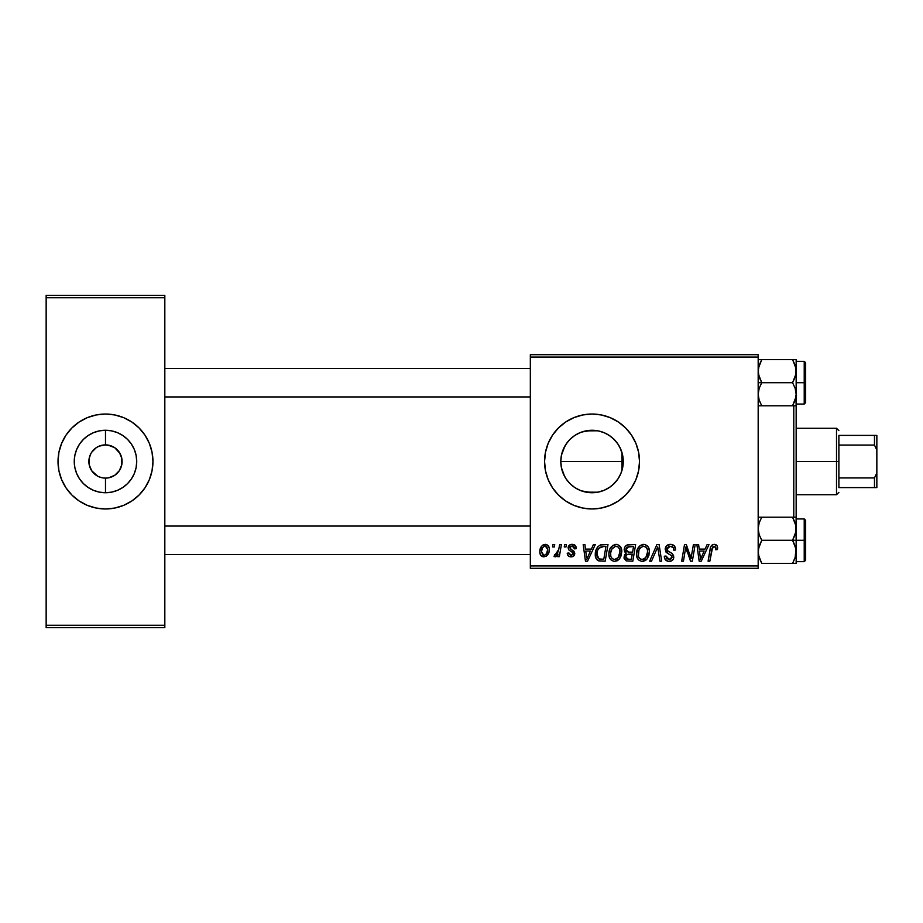 <?xml version="1.0" encoding="UTF-8"?>
<svg xmlns="http://www.w3.org/2000/svg" width="923" height="923" viewBox="0 0 923 923"><rect width="100%" height="100%" fill="white"/><g stroke="black" fill="none" stroke-linecap="round" stroke-linejoin="round"><path stroke-width="1.38" d="M580.036 490.332L585.84 492.109L592.035 492.732A31.232 31.232 0 0 1 560.803 461.5A31.232 31.232 0 0 1 592.035 430.268L585.817 430.891L580.013 432.679M572.225 485.648L574.244 487.171M567.968 481.402L569.999 483.64L566.064 478.852L563.18 473.453L561.403 467.592L560.803 461.5L561.426 467.719L563.249 473.626L566.111 478.922M561.426 455.293L560.803 461.488L561.426 455.293L564.853 446.132M566.814 443.075L563.215 449.478M564.714 476.637L561.426 467.719L560.803 461.488L561.403 455.408L563.18 449.547L566.064 444.148L569.952 439.417L567.945 441.621M574.637 435.564L572.179 437.398M592.012 414.035A47.465 47.465 0 0 0 558.461 495.063A47.465 47.465 0 0 0 592.012 508.965M592.035 508.965A47.465 47.465 0 0 1 544.57 461.5A47.465 47.465 0 0 1 592.035 414.035L601.3 414.946L610.207 417.646L618.41 422.03L625.609 427.937L631.505 435.125L635.889 443.34L638.601 452.235L639.512 461.5L638.601 470.765L635.889 479.66L631.505 487.875L625.609 495.063L618.41 500.97L610.207 505.354L601.3 508.054L592.035 508.965L582.782 508.054L573.875 505.354L565.672 500.97L558.473 495.063L552.565 487.875L548.181 479.66L545.481 470.765L544.57 461.5L545.481 452.235L548.181 443.34L552.565 435.125L558.473 427.937L565.672 422.03L573.875 417.646L582.782 414.946L592.035 414.035A47.465 47.465 0 0 1 639.512 461.5A47.465 47.465 0 0 1 592.035 508.965A47.465 47.465 0 0 0 610.184 505.366M104.114 478.056L105.487 478.114A16.614 16.614 0 0 1 88.873 461.5A16.614 16.614 0 0 1 105.487 444.886A16.614 16.614 0 0 0 88.873 461.5A16.614 16.614 0 0 0 105.487 478.114L108.729 477.791L105.487 478.114L105.487 492.732A31.232 31.232 0 0 1 74.255 461.5A31.232 31.232 0 0 1 105.487 430.268L105.487 444.886L111.845 446.155L114.717 447.69L119.298 452.27L121.778 458.258L121.778 464.742L119.298 470.73L114.717 475.31L108.729 477.791L111.845 476.845M100.595 477.376L103.134 477.952M97.619 476.13L91.677 470.73L89.196 464.742L89.196 458.258L90.939 453.481M94.919 474.33L96.257 475.31M92.635 472.022L93.742 473.245M90.939 469.519L91.677 470.73M102.245 445.209L99.13 446.155L105.487 444.886L102.245 445.209M105.453 414.035A47.465 47.465 0 0 0 96.257 414.935M96.2 414.946A47.465 47.465 0 0 0 87.35 417.634L96.223 414.946L105.487 414.035L114.752 414.946L123.647 417.646L131.862 422.03L139.05 427.937L144.957 435.125L149.341 443.34L152.041 452.235L152.953 461.5L152.041 470.765L149.341 479.66L144.957 487.875L139.05 495.063L131.862 500.97L123.647 505.354L114.752 508.054L105.487 508.965A47.465 47.465 0 0 1 58.022 461.5A47.465 47.465 0 0 1 105.487 414.035A47.465 47.465 0 0 1 152.953 461.5A47.465 47.465 0 0 1 105.487 508.965L96.223 508.054L87.316 505.354A47.465 47.465 0 0 0 96.2 508.054M87.293 417.658A47.465 47.465 0 0 0 58.934 452.235L61.633 443.34L66.018 435.125L71.925 427.937L79.113 422.03L87.316 417.646M58.934 452.247A47.465 47.465 0 0 0 58.934 470.753M87.316 505.354L79.113 500.97L71.925 495.063L66.018 487.875L61.633 479.66L58.934 470.765A47.465 47.465 0 0 0 87.293 505.343M96.257 508.065A47.465 47.465 0 0 0 105.453 508.965M530.333 354.697L758.175 354.697L758.175 357.074L530.333 357.074L530.333 565.926L758.175 565.926L758.175 354.697L530.333 354.697L530.333 357.074L530.333 354.697M591.378 549.104L593.42 544.57L595.289 544.57L587.57 561.184L585.459 561.184L583.186 544.57L584.917 544.57L585.47 549.104L591.378 549.104L585.47 549.104L584.917 544.57L583.186 544.57L585.459 561.184L587.57 561.184L595.289 544.57L593.42 544.57L591.378 549.104M624.19 549.739L624.963 546.947L627.075 544.974L635.624 544.57L632.82 561.184L626.255 560.907L624.086 558.323L624.502 554.758L626.255 553.096L624.686 551.758L624.19 549.739L626.255 553.096L623.971 557.146L626.255 560.907L632.82 561.184L635.624 544.57L628.967 544.57C625.99 544.951 624.398 546.67 624.19 549.739M714.217 544.351L717.194 545.943L717.459 549.531L715.729 549.75L715.798 547.558L714.84 546.439L712.683 546.924L709.845 561.184L708.091 561.184L710.548 547.351L711.725 545.297L714.217 544.351C711.714 544.755 710.352 546.301 710.145 549.012L708.091 561.184L709.845 561.184L711.841 549.416L714.102 546.301L715.89 548.297L715.729 549.75L717.459 549.531L717.609 548.02C717.609 545.724 716.467 544.501 714.217 544.351M691.65 554.711L693.427 544.57L695.181 544.57L692.331 561.184L690.519 561.184L685.766 547.085L683.447 561.184L681.693 561.184L684.508 544.57L686.331 544.57L691.119 558.646L691.65 554.711L691.119 558.646L686.331 544.57L684.508 544.57L681.693 561.184L683.447 561.184L685.766 547.085L690.519 561.184L692.331 561.184L695.181 544.57L693.427 544.57L691.65 554.711M665.183 549.231L666.718 545.666L670.94 544.374L674.355 545.862L675.544 549.981L673.813 550.177L673.259 547.547L671.171 546.37L668.494 546.658L666.971 548.47L667.479 550.673L671.863 553.362L673.536 555.415L673.513 558.761L671.771 560.78L668.206 561.334L665.091 559.315L664.318 556.223L666.048 556.05L666.556 558.184L668.61 559.419L670.825 559.142L672.082 557.354L671.436 555.611L666.244 552.416L665.183 549.231L668.46 553.881L671.436 555.611L672.082 557.1L669.221 559.453L666.048 556.05L664.306 556.581C664.537 559.615 666.164 561.219 669.163 561.403C672.048 561.299 673.594 559.834 673.813 556.984L671.863 553.362L667.352 550.535L666.914 549.081L670.283 546.301L673.375 547.731L673.813 550.177L675.544 549.981C675.59 546.416 673.882 544.535 670.398 544.351C667.237 544.501 665.495 546.128 665.183 549.231L665.206 548.735M649.654 561.184L656.911 544.57L659.114 544.57L661.664 561.184L659.922 561.184L657.741 546.947L651.511 561.184L649.654 561.184L651.511 561.184L657.741 546.947L659.922 561.184L661.664 561.184L659.114 544.57L656.911 544.57L649.654 561.184M636.489 554.008L637.47 549.127L640.574 545.297L644.992 544.501L648.223 546.958L649.411 550.904L648.927 555.415L647.161 558.888L644.981 560.734L641.9 561.392L639.154 560.411L637.17 557.85L636.489 554.008C636.374 558.207 638.289 560.676 642.223 561.403L647.161 558.888L649.434 551.539C649.457 547.443 647.554 545.055 643.723 544.351C638.866 545.505 636.455 548.724 636.489 554.008M539.828 551.816L541.074 546.935L542.805 545.101L545.655 544.374L548.308 545.828L549.266 548.285L549.035 551.781L546.347 556.154L542.101 556.465L540.301 554.481L539.828 551.816C539.747 554.746 541.086 556.431 543.855 556.869C547.662 555.946 549.485 553.385 549.312 549.173C549.312 546.324 547.939 544.72 545.205 544.351C541.513 545.274 539.713 547.766 539.828 551.816L539.886 550.546M705.08 549.104L707.122 544.57L708.991 544.57L701.272 561.184L699.161 561.184L696.888 544.57L698.63 544.57L699.184 549.104L705.08 549.104L699.184 549.104L698.63 544.57L696.888 544.57L699.161 561.184L701.272 561.184L708.991 544.57L707.122 544.57L705.08 549.104M608.868 554.008L609.849 549.127L612.953 545.297L617.383 544.501L620.602 546.958L621.79 550.904L621.306 555.415L619.541 558.888L617.372 560.734L614.28 561.392L611.534 560.411L609.549 557.85L608.868 554.008C608.753 558.207 610.668 560.676 614.603 561.403L619.541 558.888L621.814 551.539C621.837 547.443 619.933 545.055 616.114 544.351C611.245 545.505 608.834 548.724 608.868 554.008M600.423 544.962L608.003 544.57L605.2 561.184L598.462 560.803L595.67 557.388L595.946 550.189L598.069 546.52L600.423 544.962C596.893 547.004 595.173 550.143 595.277 554.388C595.07 557.48 596.293 559.673 598.935 560.965L605.2 561.184L608.003 544.57L600.746 544.87M572.168 544.351L575.191 545.435L576.287 548.666L574.556 548.885L574.025 546.762L572.745 545.931L569.999 546.924L570.172 548.77L573.898 551.216L574.764 553.119L573.737 555.946L570.402 556.823L568.072 555.658L567.23 553.2L568.949 552.981L570.772 555.323L572.906 554.365L572.825 552.623L568.96 550.05L568.083 547.858L569.341 545.228L572.168 544.351C569.768 544.374 568.406 545.539 568.083 547.858L568.96 550.05L572.883 552.715L573.056 553.696L571.233 555.358L568.949 552.981L567.23 553.2C567.426 555.588 568.741 556.811 571.152 556.869C573.379 556.765 574.579 555.623 574.775 553.431L569.814 547.72L572.087 545.862L574.556 548.885L576.287 548.447C576.171 545.816 574.798 544.455 572.168 544.351M564.23 546.947L564.634 544.57L566.364 544.57L566.007 546.947L564.23 546.947L566.007 546.947L566.364 544.57L564.634 544.57L564.23 546.947M552.589 546.947L552.981 544.57L554.711 544.57L554.354 546.947L552.589 546.947L554.354 546.947L554.711 544.57L552.981 544.57L552.589 546.947M558.761 549.404L559.638 544.57L561.392 544.57L559.35 556.65L557.596 556.65L558.034 554.158L556.188 556.557L554.065 556.431L554.746 554.538L556.038 554.861L557.307 553.777L558.761 549.404L554.065 556.431L555.242 556.869L558.034 554.158L557.596 556.65L559.35 556.65L561.392 544.57L559.638 544.57L558.6 550.235M530.333 568.303L758.175 568.303L758.175 357.074L530.333 357.074L530.333 568.303L530.333 565.926L758.175 565.926L758.175 568.303L530.333 568.303M46.15 295.36L164.825 295.36L164.825 297.737L46.15 297.737L46.15 625.263L164.825 625.263L164.825 295.36L46.15 295.36L46.15 297.737L46.15 295.36M58.934 470.765L58.022 461.5L58.934 452.235M46.15 627.64L164.825 627.64L164.825 297.737L46.15 297.737L46.15 627.64L46.15 625.263L164.825 625.263L164.825 627.64L46.15 627.64M105.51 508.965A47.465 47.465 0 0 0 114.717 508.065M114.775 508.054A47.465 47.465 0 0 0 123.613 505.366M123.682 505.343A47.465 47.465 0 0 0 152.041 470.765M152.041 470.753A47.465 47.465 0 0 0 152.041 452.247M152.041 452.235A47.465 47.465 0 0 0 123.682 417.658M123.613 417.634A47.465 47.465 0 0 0 114.775 414.946M114.717 414.935A47.465 47.465 0 0 0 105.51 414.035M139.05 427.937L131.862 422.03M71.925 495.063L79.113 500.97M106.86 444.944L105.487 444.886L105.487 430.268L111.579 430.868L117.44 432.645L122.84 435.529L127.57 439.417L131.458 444.148L134.343 449.547L136.119 455.408L136.719 461.5L136.119 467.592L134.343 473.453L131.458 478.852L127.57 483.583L122.84 487.471L117.44 490.355L111.579 492.132L105.487 492.732L99.396 492.132L93.535 490.355L88.135 487.471L83.405 483.583L79.516 478.852L76.632 473.453L74.855 467.592L74.255 461.5L74.855 455.408L76.632 449.547L79.516 444.148L83.405 439.417L88.135 435.529L93.535 432.645L99.396 430.868L105.487 430.268A31.232 31.232 0 0 1 136.719 461.5A31.232 31.232 0 0 1 105.487 492.732L105.487 478.114A16.614 16.614 0 0 0 122.101 461.5A16.614 16.614 0 0 0 105.487 444.886A16.614 16.614 0 0 1 122.101 461.5A16.614 16.614 0 0 1 105.487 478.114L103.318 477.976M120.036 453.481L114.717 447.69L107.841 445.048M119.298 470.73L120.036 469.519M91.677 452.27L96.257 447.69L99.13 446.155M102.245 477.791L99.13 476.845M622.483 468.48L621.294 472.449M581.64 432.045L592.035 430.268L598.127 430.868L603.988 432.645L609.388 435.529L614.13 439.417L618.006 444.148L620.891 449.547L622.667 455.408L623.267 461.5L622.944 456.943L622.783 467.026M621.283 450.539L622.483 454.52M622.783 455.974L622.933 456.931M620.118 447.817L620.602 448.866M614.28 439.567L617.833 443.882M618.618 445.094L620.106 447.793M610.022 435.956L613.172 438.506M605.038 433.095L608.257 434.802M599.212 431.099L603.169 432.322M569.999 439.36L574.683 435.529L580.082 432.645L585.943 430.868L597.712 430.787M578.409 433.395L579.921 432.714M574.014 435.991L574.591 435.598M566.941 480.087L566.157 478.991M579.956 490.309L578.709 489.744M597.723 492.213L585.943 492.132L580.082 490.355L574.648 487.448M622.679 467.546L623.267 461.512L622.667 467.592L620.891 473.453L618.006 478.852L614.13 483.583L609.388 487.471L603.988 490.355L598.127 492.132L592.035 492.732L581.305 490.828M603.157 490.69L599.189 491.901M608.269 488.186L605.061 489.894M604.069 490.321L610.022 487.044M617.822 479.129L614.28 483.433M613.16 484.506L610.772 486.49M620.602 474.145L618.629 477.883M610.218 505.343A47.465 47.465 0 0 0 610.218 417.658M610.184 417.634A47.465 47.465 0 0 0 592.058 414.035M574.683 487.471L569.952 483.583M597.1 430.683L592.035 430.268A31.232 31.232 0 0 1 623.267 461.5A31.232 31.232 0 0 1 592.035 492.732L598.023 492.155M610.761 436.498L606.584 433.856M622.667 455.362L620.106 447.805L617.591 443.536L612.664 438.044M622.944 456.943L622.679 455.454M621.94 470.511L621.94 461.5L560.803 461.5L621.94 461.5L621.94 452.489L621.94 470.511L622.667 467.638M612.676 484.944L617.579 479.487M597.123 492.317L603.873 490.401M549.3 548.724L548.781 546.578M546.935 544.72L546.093 544.443M543.947 544.547L542.805 545.101M542.228 545.539L540.117 549.289M541.351 555.946L542.424 556.615M546.347 556.154L548.089 554.215M549.035 551.781L549.254 550.477M549.3 549.831L549.312 549.173M543.059 555.161L543.924 555.358L541.547 551.827C541.443 548.85 542.666 546.866 545.193 545.862L547.593 549.358C547.754 552.404 546.531 554.4 543.924 555.358L544.166 555.346M542.401 548.147L541.57 551.354M546.578 553.535L547.581 549.831L546.889 546.728L544.72 545.92L542.609 547.72M642.893 544.42L642.085 544.605M640.574 545.297L639.893 545.781M642.939 561.357L643.643 561.242M644.981 560.734L646.169 559.926M644.242 558.934L645.8 557.619L642.281 559.453C639.501 558.911 638.151 557.157 638.208 554.181C638.105 550.039 639.904 547.408 643.608 546.301C646.354 546.82 647.727 548.539 647.704 551.458L645.8 557.619L647.485 553.915L647.485 549.635L645.742 547.004L643.273 546.312M640.504 558.992L641.82 559.43M638.704 556.915L639.766 558.427M656.334 550.316L656.622 549.646M657.984 549.127L658.145 550.212M674.355 545.862L673.536 545.147M665.633 551.458L666.014 552.116M668.46 553.881L670.721 555.127M670.848 559.13L670.26 559.338M664.398 557.538L664.664 558.461M665.679 560.076L667.283 561.103M671.702 553.246L669.786 552.15M672.025 546.612L672.798 547.062M690.819 557.504L690.496 556.373M690.139 555.242L689.781 554.123M686.654 550.339L687.254 552.15M712.568 544.72L711.76 545.262M711.841 549.416L711.991 548.585M700.026 555.219L699.426 551.043L704.134 551.043L700.465 559.361L704.134 551.043L699.426 551.043L700.384 558.323M624.686 551.758L625.367 552.554M627.248 547.131L633.547 546.508L632.601 552.127L628.932 552.127L625.909 549.785L626.152 548.516M628.609 546.601L626.867 547.431L625.909 549.785L628.609 546.601M629.094 546.543L629.878 546.52M626.694 559.003L628.436 559.246L625.702 557.077L626.648 554.746L632.267 554.065L631.401 559.246L628.436 559.246L631.401 559.246L632.267 554.065L627.998 554.181M625.748 556.431L626.475 558.876M626.798 554.642L625.817 556.119M615.283 544.42L614.464 544.605M609.099 551.516L608.972 552.335M608.938 555.311L609.145 556.604M616.622 558.934L618.179 557.619L614.66 559.453C611.88 558.911 610.53 557.157 610.599 554.181C610.495 550.039 612.284 547.408 615.987 546.301C618.733 546.82 620.106 548.539 620.083 551.458L618.179 557.619L619.864 553.915L619.875 549.635L618.122 547.004L615.653 546.312M612.884 558.992L614.199 559.43M611.084 556.915L612.145 558.427M586.313 555.219L585.713 551.043L590.432 551.043L586.751 559.361L590.432 551.043L585.713 551.043L586.578 557.296M602.407 544.593L601.738 544.651M597.608 547.062L597.193 547.639M595.946 550.189L595.347 552.969M597.181 559.984L598 560.573M602.442 546.578L605.926 546.508L603.78 559.246L599.085 558.957L596.996 554.492L597.112 552.796M599.95 559.165L600.711 559.234M597.389 557.065L599.615 559.119M597.377 551.493L596.996 554.492C596.893 549.6 599.131 546.935 603.711 546.508L599.062 548.147L601.185 546.797M603.077 546.531L605.926 546.508L603.78 559.246L601.265 559.246M568.995 553.442L569.283 554.331M573.794 544.593L574.544 544.928M541.547 551.827L542.805 555.011M544.408 555.311L546.324 553.938M642.281 559.453L643.296 559.326M642.95 546.358L640.216 548.054L638.912 550.327L638.416 556.027M628.932 552.127L632.601 552.127L633.547 546.508L630.305 546.508M625.909 549.785L626.567 551.55L628.944 552.127M614.66 559.453L615.676 559.326M615.329 546.358L611.857 549.139L610.668 552.877L610.795 556.027M599.062 548.147L598.127 549.566M596.996 554.492L597.193 556.442M793.78 405.808L793.78 517.192L793.78 405.808M796.157 517.192L796.157 405.808L796.157 517.192L792.58 517.192L795.153 522.776L796.157 528.741L795.165 534.682L792.58 540.301L795.153 545.885L796.157 551.85L796.157 540.301L792.58 540.301L795.891 548.816L795.165 557.78L792.58 563.399L761.752 563.399L759.179 557.815L758.175 551.85L759.168 545.92L761.752 540.301L792.58 540.301L761.752 540.301L759.179 534.717L758.175 528.741L759.168 522.81L761.752 517.192L792.58 517.192L758.175 517.192L761.752 517.192L759.179 522.776L761.752 517.192L759.179 522.776L758.175 528.741L759.179 534.717L761.752 540.301L758.441 548.862L758.441 554.885L761.752 563.399L792.58 563.399L795.153 557.792L792.58 563.399L796.157 563.399L795.153 563.399L796.157 563.399L796.157 517.192L795.153 517.192L796.157 517.192L795.891 531.74L792.58 540.301L804.221 540.301L804.221 561.657L804.221 540.301L796.157 540.301L795.891 525.706L792.58 517.192L795.557 524.172M759.052 523.214L758.856 523.872M759.052 399.786L761.752 405.808L792.58 405.808L795.153 400.201L792.58 405.808L796.157 405.808L796.157 394.259L795.165 400.19L792.58 405.808L761.752 405.808L759.179 400.224L758.175 394.259L759.168 388.318L761.752 382.699L758.441 374.184L758.441 368.162L761.752 359.601L759.179 365.208L761.752 359.601L792.58 359.601L795.891 368.115L795.891 374.138L792.58 382.699L795.153 388.283L796.157 394.259L796.157 382.699L805.652 382.699L805.652 362.762L805.652 402.636L805.652 382.699L804.221 382.699L804.221 361.343L804.221 382.699L796.157 382.699L796.157 359.601L758.175 359.601L761.752 359.601L759.179 365.185L758.175 371.15L759.179 377.115L761.752 382.699L792.58 382.699L758.175 382.699L761.752 382.699L759.168 388.318L758.175 394.259L759.179 400.224L761.752 405.808L759.179 405.808L761.752 405.808M164.825 368.462L530.333 368.462L164.825 368.462M795.949 396.948L792.58 405.808L795.891 405.808L792.58 405.808M530.333 396.948L164.825 396.948L530.333 396.948M805.652 560.238L805.652 540.301L804.221 540.301L804.221 518.934L804.221 540.301L805.652 540.301L805.652 560.238L804.221 561.657L796.157 561.657M758.775 556.419L759.168 557.78M795.534 556.523L792.58 563.399L795.153 563.399L792.58 563.399M805.652 520.364L805.652 540.301L805.652 520.364L804.221 518.934L796.157 518.934M792.58 517.192L795.891 517.192M795.891 563.399L795.153 563.399L796.157 563.399L796.157 551.85L795.545 556.454M761.752 517.192L758.441 517.192M530.333 554.538L164.825 554.538L530.333 554.538M164.825 526.052L530.333 526.052L164.825 526.052M795.557 366.581L795.165 365.22M758.775 398.828L759.168 400.19M758.175 405.808L759.179 405.808L758.175 405.808M796.157 404.066L804.221 404.066L804.221 382.699L804.221 404.066L805.652 402.636M795.165 377.08L792.58 382.699L795.153 388.283L796.157 394.259L796.157 371.15L795.165 377.08M796.157 405.808L795.891 397.271M795.891 359.601L792.58 359.601L795.153 365.185L796.157 371.15L796.157 359.601M761.752 359.601L758.441 359.601M795.476 556.731L795.165 557.78M795.476 399.14L795.165 400.19M758.856 366.269L759.168 365.22M838.88 435.391L838.88 445.059L838.88 435.391L874.473 435.391L838.88 435.391M838.88 461.5L838.88 445.059L838.88 477.941L838.88 461.5L836.503 461.5L838.88 461.5M796.157 428.272L836.503 428.272L836.503 461.5L836.503 428.272L838.88 430.649M796.157 461.5L836.503 461.5L796.157 461.5M838.88 487.609L838.88 477.941L838.88 487.609L876.85 487.609L876.85 472.888L874.473 477.941L838.88 477.941L874.473 477.941L874.473 487.609L874.473 477.941L876.85 472.888L876.85 487.609L838.88 487.609M796.157 494.728L836.503 494.728L836.503 461.5L836.503 494.728L838.88 492.351M876.85 435.391L874.473 435.391L874.473 445.059L876.85 450.112L876.85 472.888L876.85 435.391L876.85 450.112L874.473 445.059L874.473 435.391L876.85 435.391M838.88 445.059L874.473 445.059L838.88 445.059M796.157 361.343L804.221 361.343L805.652 362.762"/></g></svg>
